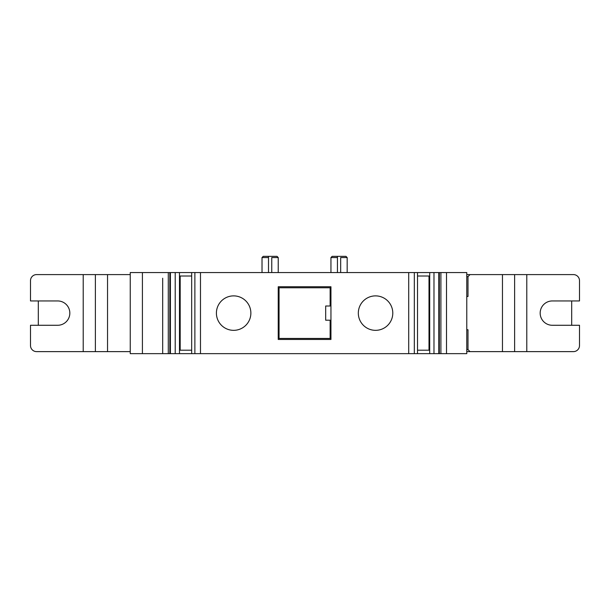 <?xml version="1.0" encoding="UTF-8"?>
<svg xmlns="http://www.w3.org/2000/svg" width="610" height="610" viewBox="0 0 610 610"><rect width="100%" height="100%" fill="white"/><g stroke="black" fill="none" stroke-linecap="round" stroke-linejoin="round"><path stroke-width="0.91" d="M337.437 272.563L337.437 256.345L345.954 256.345L347.166 257.557L347.166 272.563M268.507 272.563L268.507 256.345L277.024 256.345L278.236 257.557L278.236 272.563M392.787 313.113A17.233 17.233 90 0 0 375.554 295.88A17.233 17.233 90 0 0 358.322 313.113A17.233 17.233 90 0 0 375.554 330.338A17.233 17.233 90 0 0 392.787 313.113A17.233 17.233 90 0 1 375.554 330.338A17.233 17.233 90 0 1 358.322 313.113M250.87 313.113A17.233 17.233 90 0 0 233.638 295.88A17.233 17.233 90 0 0 216.405 313.113A17.233 17.233 90 0 0 233.638 330.338A17.233 17.233 90 0 0 250.87 313.113A17.233 17.233 90 0 1 233.638 330.338A17.233 17.233 90 0 1 216.405 313.113M180.057 276.01L180.057 350.209M466.78 274.591L573.415 274.591A6.085 6.085 0 0 1 579.5 280.669L579.5 300.943L552.332 300.943A12.162 12.162 0 0 0 540.17 313.113A12.162 12.162 0 0 0 552.332 325.275L579.5 325.275L579.5 345.55A6.085 6.085 0 0 1 573.415 351.627L466.78 351.627M168.284 272.563L168.284 353.655L175.215 353.655L175.215 272.563L130.243 272.563L130.243 353.655L142.412 353.655L142.412 272.563L142.412 353.655L162.679 353.655L162.679 347.982M417.522 276.01L429.73 276.01L429.73 272.563L175.215 272.563M429.73 272.563L446.505 272.563L446.505 353.655L440.9 353.655L440.9 272.563M446.505 353.655L466.78 353.655L466.78 272.563L446.505 272.563M337.437 257.557L330.948 257.557L330.948 272.563M347.166 257.557L340.677 257.557L340.677 272.563L340.677 257.557M268.507 257.557L262.018 257.557L262.018 272.563M278.236 257.557L271.755 257.557L271.755 272.563L271.755 257.557M417.522 272.563L417.522 353.655L194.872 353.655L194.872 272.563M438.781 272.563L438.781 353.655L433.977 353.655L433.977 272.563M162.679 278.236L162.679 353.655L168.284 353.655M191.67 276.01L179.462 276.01L179.462 272.563M191.67 272.563L191.67 353.655L194.872 353.655M200.476 272.563L200.476 353.655M408.715 272.563L408.715 353.655M278.236 339.465L330.948 339.465L330.948 286.753L278.236 286.753L278.236 339.465L330.948 339.465M414.32 272.563L414.32 353.655M337.437 256.345L332.168 256.345L330.948 257.557M268.507 256.345L263.238 256.345L262.018 257.557M175.215 353.655L191.67 353.655M438.781 353.655L440.9 353.655M417.522 353.655L433.977 353.655M429.707 353.655L429.707 276.01M470.028 351.627L468 349.599L468 329.736L468 349.599L466.78 349.599M470.028 274.591L468 276.62L468 296.483L468 276.62L466.78 276.62M179.485 276.01L179.485 353.655M330.948 286.753L278.236 286.753M328.515 272.563L280.669 272.563M417.522 350.209L429.707 350.209M179.485 350.209L191.67 350.209M429.005 350.209L429.005 276.01M180.186 276.01L180.186 350.209M279.052 338.451L279.052 287.767L279.052 338.451L330.14 338.451L330.14 320.204L325.679 320.204L325.679 306.014L330.14 306.014L330.14 287.767L279.052 287.767M468 329.736L466.78 329.736M466.78 296.483L468 296.483M130.243 351.627L36.585 351.627A6.085 6.085 0 0 1 30.5 345.55L30.5 325.275L57.668 325.275A12.162 12.162 0 0 0 69.83 313.113A12.162 12.162 0 0 0 57.668 300.943L30.5 300.943L30.5 280.669A6.085 6.085 0 0 1 36.585 274.591L130.243 274.591M514.626 351.627L514.626 274.591M95.373 274.591L95.373 351.627M571.692 325.275L571.692 300.943M38.308 325.275L38.308 300.943M170.411 272.563L170.411 353.655M439.353 272.563L439.353 353.655M169.839 272.563L169.839 353.655M502.465 274.591L502.465 351.627M107.535 351.627L107.535 274.591M526.788 274.591L526.788 351.627M83.212 274.591L83.212 351.627M429.127 276.01L429.127 350.209"/></g></svg>

